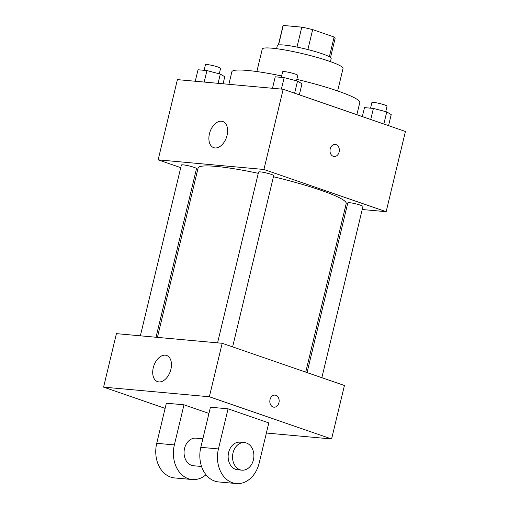 <?xml version="1.0" encoding="UTF-8"?>
<svg xmlns="http://www.w3.org/2000/svg" width="509" height="509" viewBox="0 0 509 509"><rect width="100%" height="100%" fill="white"/><g stroke="black" fill="none" stroke-linecap="round" stroke-linejoin="round"><path stroke-width="0.76" d="M278.55 44.97L283.239 25.45L301.786 27.142A26.812 3.194 -166.5 0 1 312.672 29.611L334.108 37.017A26.812 3.194 -166.5 0 1 335.138 38.27L330.513 57.523M283.239 25.45A26.812 3.194 -166.5 0 0 282.998 25.755L278.378 45.002M276.578 48.699L277.322 45.6A27.696 3.296 13.5 0 1 305.025 48.858A27.696 3.296 13.5 0 1 331.181 58.529L330.436 61.634M297.002 47.089L301.786 27.142M329.368 56.779L334.108 37.017M307.881 49.564L312.672 29.611M256.848 71.559L262.25 49.055A41.547 4.944 13.5 0 1 303.803 53.941A41.547 4.944 13.5 0 1 343.041 68.448L337.639 90.958M228.865 84.309L231.862 71.807A65.776 7.832 13.5 0 1 281.649 75.956M296.836 79.353A65.776 7.832 13.5 0 1 359.787 102.519L356.86 114.703M180.733 167.639L158.146 159.839L177.406 79.62L283.176 89.253L405.418 131.468L386.159 211.687L362.223 209.511M346.559 208.079L345.153 207.952M305.737 372.13L346.215 203.543A76.165 9.067 -166.5 0 0 273.454 176.75M258.273 173.321A76.165 9.067 -166.5 0 0 198.096 167.983L157.427 337.378M158.146 159.839L263.923 169.472L386.159 211.687M196.843 173.2L195.513 172.742M232.613 346.877L273.708 175.688A7.781 0.929 -166.5 0 0 266.36 172.971A7.781 0.929 -166.5 0 0 258.578 172.055L217.572 342.856M321.847 377.697L362.949 206.508A7.781 0.929 -166.5 0 0 355.594 203.791A7.781 0.929 -166.5 0 0 347.812 202.875L307.067 372.588M140.357 335.825L181.363 165.024A7.781 0.929 13.5 0 1 185.88 165.247A7.781 0.929 13.5 0 1 193.884 167.289A7.781 0.929 13.5 0 1 196.493 168.657L156.021 337.251M263.923 169.472L283.176 89.253M209.441 133.772A13.851 8.698 109.1 0 1 222.777 121.486A13.851 8.698 109.1 0 1 226.473 137.411A13.851 8.698 109.1 0 1 213.735 147.661A13.851 8.698 109.1 0 1 209.441 133.772M335.221 144.435A6.057 4.657 -84.8 0 1 336.074 144.62A6.057 4.657 -84.8 0 1 339.242 151.459A6.057 4.657 -84.8 0 1 334.12 156.505A6.057 4.657 -84.8 0 1 330.029 150.047A6.057 4.657 -84.8 0 1 335.221 144.435A6.057 4.657 -84.8 0 1 336.074 144.62A6.057 4.657 -84.8 0 1 339.236 151.453A6.057 4.657 -84.8 0 1 334.12 156.505M165.12 408.377L103.582 387.126L116.421 333.643L222.191 343.276L344.434 385.498L331.594 438.974L266.379 433.032M195.271 81.249L198.033 69.765L206.934 70.579L220.302 74.059L224.762 76.732L223.069 83.781M218.081 83.323L220.302 74.059M204.179 82.057L206.934 70.579M219.271 73.792L220.569 68.384A7.781 0.929 -166.5 0 0 213.22 65.667A7.781 0.929 -166.5 0 0 205.432 64.751L204.096 70.318M272.487 88.28L275.248 76.802L284.149 77.61L297.517 81.096L301.977 83.769L299.324 94.827M294.609 93.204L297.517 81.096M281.394 89.094L284.149 77.61M296.486 80.823L297.784 75.415A7.781 0.929 -166.5 0 0 290.435 72.698A7.781 0.929 -166.5 0 0 282.648 71.782L281.312 77.349M362.325 116.586L364.482 107.615L373.39 108.43L386.757 111.91L391.217 114.582L388.558 125.647M383.85 124.018L386.757 111.91M370.73 119.488L373.39 108.43M385.72 111.643L387.018 106.235A7.781 0.929 -166.5 0 0 379.669 103.518A7.781 0.929 -166.5 0 0 371.888 102.602L370.546 108.169M170.897 369.349A13.851 8.698 109.1 0 1 157.561 381.635A13.851 8.698 109.1 0 1 153.864 365.704A13.851 8.698 109.1 0 1 166.602 355.454A13.851 8.698 109.1 0 1 170.897 369.349M103.582 387.126L209.352 396.759L222.191 343.276L344.434 385.498M116.421 333.643L222.191 343.276M270.031 399.616A6.057 4.657 -84.8 0 1 275.038 395.118A6.057 4.657 -84.8 0 1 279.129 401.576A6.057 4.657 -84.8 0 1 273.937 407.187A6.057 4.657 -84.8 0 1 270.031 399.616M209.352 396.759L331.594 438.974M273.937 407.187A6.057 4.657 95.2 0 0 279.123 401.576A6.057 4.657 95.2 0 0 275.032 395.118M208.944 413.429L183.991 404.808L166.36 403.204L156.734 443.314A27.696 21.302 95.2 0 0 174.593 477.932L192.224 479.535A27.696 21.302 -84.8 0 1 174.364 444.917L156.734 443.314M228.064 408.822L210.433 407.219L200.807 447.328A27.696 21.302 95.2 0 0 218.666 481.947L236.297 483.55A27.696 21.302 95.2 0 0 259.183 463.005L268.809 422.896L228.064 408.822L218.437 448.932A27.696 21.302 95.2 0 0 236.297 483.55M202.856 438.79L195.99 438.16A13.851 10.651 95.2 0 0 184.296 449.701A13.851 10.651 95.2 0 0 191.524 465.321A13.851 10.651 95.2 0 0 193.477 465.748L201.551 466.479M183.991 404.808L174.364 444.917M205.992 474.725A27.696 21.302 -84.8 0 1 192.224 479.535M244.473 442.575L240.063 442.175A13.851 10.651 95.2 0 0 228.204 455.001A13.851 10.651 95.2 0 0 237.55 469.756L241.96 470.163A13.851 10.651 -84.8 0 1 232.613 455.402A13.851 10.651 -84.8 0 1 244.473 442.575A13.851 10.651 -84.8 0 1 246.426 443.002A13.851 10.651 -84.8 0 1 253.66 458.622A13.851 10.651 -84.8 0 1 241.96 470.163M218.437 448.932L200.807 447.328"/></g></svg>
